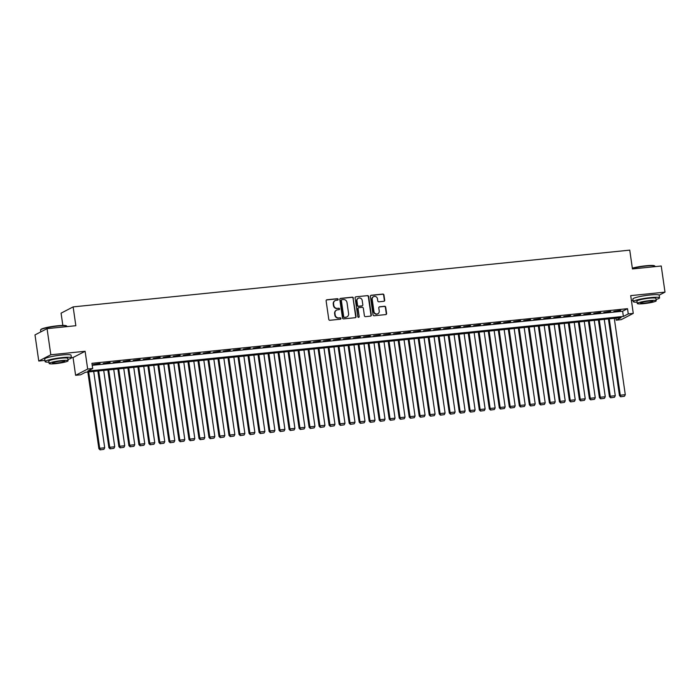<?xml version="1.0" encoding="UTF-8"?>
<svg xmlns="http://www.w3.org/2000/svg" width="700" height="700" viewBox="0 0 700 700"><rect width="100%" height="100%" fill="white"/><g stroke="black" fill="none" stroke-linecap="round" stroke-linejoin="round"><path stroke-width="1.05" d="M338.188 299.346A0.735 0.682 62.6 0 0 337.391 298.699L326.953 299.766A1.041 0.98 62.6 0 0 326.121 300.895L328.781 319.358A1.041 0.98 62.6 0 0 329.91 320.276L340.349 319.217A0.735 0.682 62.6 0 0 340.935 318.43A0.735 0.682 62.6 0 0 340.148 317.783L338.791 317.914A3.342 3.133 62.6 0 1 335.178 314.956L334.95 313.416A3.342 3.133 62.6 0 1 337.627 309.811L338.975 309.68A0.735 0.682 62.6 0 0 339.561 308.884A0.735 0.682 62.6 0 0 338.765 308.236L337.418 308.376A3.342 3.133 62.6 0 1 333.804 305.419L333.576 303.879A3.342 3.133 62.6 0 1 336.254 300.274L337.601 300.134A0.735 0.682 62.6 0 0 338.188 299.346M337.662 300.125A0.735 0.682 62.6 0 0 337.067 298.874L326.629 299.933A1.041 0.98 62.6 0 0 326.463 299.967M340.41 319.209A0.735 0.682 62.6 0 0 339.815 317.949L338.791 317.914M339.036 309.671A0.735 0.682 62.6 0 0 338.441 308.411L337.418 308.376M383.863 301.297A1.041 0.98 62.6 0 0 384.694 300.178L383.95 294.998A1.041 0.98 62.6 0 0 382.821 294.07L371.219 295.251A1.041 0.98 62.6 0 0 370.387 296.38L373.047 314.842A1.041 0.98 62.6 0 0 374.176 315.77L385.77 314.58A1.041 0.98 62.6 0 0 386.61 313.46L385.709 307.204A1.041 0.98 62.6 0 0 384.58 306.276L379.61 306.784A1.041 0.98 62.6 0 0 378.779 307.904L379.225 311.01A2.791 2.625 62.6 0 1 377.886 313.757A2.791 2.625 62.6 0 1 373.966 311.544L372.216 299.39A2.791 2.625 62.6 0 1 373.564 296.642A2.791 2.625 62.6 0 1 377.475 298.856L377.764 300.877A1.041 0.98 62.6 0 0 378.901 301.805L383.863 301.297M628.267 313.906L633.273 313.399L621.215 319.655L616.21 320.171L621.093 317.625L85.505 372.251L80.614 374.789L75.609 375.296L87.675 369.04L92.68 368.533L87.789 371.07L623.376 316.444L628.267 313.906L627.515 308.683L91.928 363.3L92.68 368.533M47.058 328.641L50.82 354.769L38.762 361.034L35 334.906L47.058 328.641L75.845 325.71L73.132 306.898L629.746 250.136L632.45 268.94L661.238 266.009L665 292.136L630.709 295.627L633.273 313.399M71.4 357.7L73.054 357.534L85.111 351.277L50.82 354.769M85.111 351.277L87.675 369.04M353.386 298.113A1.041 0.98 62.6 0 0 352.257 297.185L340.664 298.366A1.041 0.98 62.6 0 0 339.824 299.495L342.484 317.957A1.041 0.98 62.6 0 0 343.621 318.885L355.215 317.704A1.041 0.98 62.6 0 0 356.046 316.575L353.062 298.279A1.041 0.98 62.6 0 0 351.934 297.351L340.34 298.533A1.041 0.98 62.6 0 0 340.174 298.567M355.941 296.809L367.535 295.627A1.041 0.98 62.6 0 1 368.664 296.555L371.332 315.017A1.041 0.98 62.6 0 1 370.493 316.137L365.531 316.645A1.041 0.98 62.6 0 1 364.402 315.726L363.317 308.236A1.041 0.98 62.6 0 0 362.189 307.309L358.899 307.641A1.041 0.98 62.6 0 0 358.067 308.77L359.188 316.566A0.735 0.682 62.6 0 1 358.838 317.284A0.735 0.682 62.6 0 1 357.814 316.706L355.11 297.938A1.041 0.98 62.6 0 1 355.941 296.809L367.535 295.627M659.173 295.164L665 292.136M100.074 363.457L93.249 364.49L100.074 363.457M110.084 362.434L103.259 363.475L110.084 362.434M120.094 361.419L113.278 362.451L120.094 361.419M130.104 360.395L123.288 361.428L130.104 360.395M140.114 359.371L133.298 360.412L140.114 359.371M150.124 358.356L143.308 359.389L150.124 358.356M160.143 357.332L153.317 358.365L160.143 357.332M170.153 356.309L163.327 357.35L170.153 356.309M180.162 355.294L173.338 356.326L180.162 355.294M190.173 354.27L183.347 355.303L190.173 354.27M200.183 353.246L193.357 354.287L200.183 353.246M210.192 352.231L203.376 353.264L210.192 352.231M220.202 351.207L213.386 352.24L220.202 351.207M230.213 350.184L223.396 351.225L230.213 350.184M240.231 349.169L233.406 350.201L240.231 349.169M250.241 348.145L243.416 349.178L250.241 348.145M260.251 347.121L253.426 348.162L260.251 347.121M270.261 346.098L263.436 347.139L270.261 346.098M280.271 345.082L273.446 346.115L280.271 345.082M290.281 344.059L283.465 345.091L290.281 344.059M300.291 343.035L293.475 344.076L300.291 343.035M310.301 342.02L303.485 343.053L310.301 342.02M320.311 340.996L313.495 342.029L320.311 340.996M330.33 339.973L323.505 341.014L330.33 339.973M340.34 338.957L333.515 339.99L340.34 338.957M350.35 337.934L343.525 338.966L350.35 337.934M360.36 336.91L353.535 337.951L360.36 336.91M370.37 335.895L363.545 336.928L370.37 335.895M380.38 334.871L373.564 335.904L380.38 334.871M390.39 333.848L383.574 334.889L390.39 333.848M400.4 332.832L393.584 333.865L400.4 332.832M410.419 331.809L403.594 332.841L410.419 331.809M420.429 330.785L413.604 331.826L420.429 330.785M430.439 329.77L423.614 330.803L430.439 329.77M440.449 328.746L433.624 329.779L440.449 328.746M450.459 327.723L443.634 328.764L450.459 327.723M460.469 326.707L453.653 327.74L460.469 326.707M470.479 325.684L463.662 326.716L470.479 325.684M480.489 324.66L473.673 325.701L480.489 324.66M490.499 323.636L483.683 324.678L490.499 323.636M500.517 322.621L493.692 323.654L500.517 322.621M510.528 321.598L503.702 322.63L510.528 321.598M520.538 320.574L513.712 321.615L520.538 320.574M530.548 319.559L523.722 320.591L530.548 319.559M540.558 318.535L533.733 319.567L540.558 318.535M550.567 317.511L543.751 318.553L550.567 317.511M560.577 316.496L553.761 317.529L560.577 316.496M570.587 315.473L563.771 316.505L570.587 315.473M580.597 314.449L573.781 315.49L580.597 314.449M590.616 313.434L583.791 314.466L590.616 313.434M600.626 312.41L593.801 313.442L600.626 312.41M610.636 311.386L603.811 312.428L610.636 311.386M92.216 365.312L622.624 311.22L627.515 308.683M613.821 311.404L620.646 310.371L613.821 311.404M73.132 306.898L61.075 313.162L62.842 325.43M631.426 300.589L633.08 300.422M615.921 318.159L616.21 320.171M73.054 357.534L75.609 375.296M38.762 361.034L44.931 360.404M622.624 311.22L623.376 316.444M335.02 300.685A3.342 3.133 62.6 0 0 333.252 304.045L333.576 303.879M337.094 308.551A3.342 3.133 62.6 0 1 333.471 305.585L333.252 304.045M336.402 310.223A3.342 3.133 62.6 0 0 334.626 313.582L334.95 313.416M338.467 318.089A3.342 3.133 62.6 0 1 334.845 315.123L334.626 313.582M355.373 317.669A1.041 0.98 62.6 0 0 355.723 316.741L353.062 298.279M341.95 299.696A0.735 0.682 62.6 0 0 341.364 300.484L343.7 316.689A0.735 0.682 62.6 0 0 344.496 317.336L345.914 317.188A3.342 3.133 62.6 0 0 348.591 313.591L346.99 302.514A3.342 3.133 62.6 0 0 343.376 299.547L341.95 299.696M341.565 299.871A0.735 0.682 62.6 0 0 341.04 300.65L341.364 300.484M346.815 316.951A3.342 3.133 62.6 0 1 345.59 317.363L344.164 317.502A0.735 0.682 62.6 0 1 343.376 316.855L341.04 300.65M370.659 316.111A1.041 0.98 62.6 0 0 371 315.184L368.34 296.721A1.041 0.98 62.6 0 0 367.211 295.794M358.409 307.842A1.041 0.98 62.6 0 0 357.735 308.936L359.188 316.566M358.662 317.345A0.735 0.682 62.6 0 0 358.864 316.733M362.206 300.466A2.791 2.625 62.6 0 0 358.286 298.252A2.791 2.625 62.6 0 0 356.947 301L357.56 305.279A1.041 0.98 62.6 0 0 358.689 306.206L361.988 305.874A1.041 0.98 62.6 0 0 362.819 304.745L362.206 300.466M358.129 298.349A2.791 2.625 62.6 0 0 356.615 301.166L356.947 301M362.145 305.839A1.041 0.98 62.6 0 1 361.655 306.04L358.365 306.381A1.041 0.98 62.6 0 1 357.236 305.454L356.615 301.166M373.398 296.739A2.791 2.625 62.6 0 0 371.892 299.556L372.216 299.39M377.72 313.836A2.791 2.625 62.6 0 1 373.642 311.719L371.892 299.556M385.936 314.554A1.041 0.98 62.6 0 0 386.286 313.626L385.385 307.37A1.041 0.98 62.6 0 0 384.248 306.442L379.286 306.95A1.041 0.98 62.6 0 0 379.129 306.985M384.02 301.271A1.041 0.98 62.6 0 0 384.37 300.344L383.626 295.164A1.041 0.98 62.6 0 0 382.489 294.236L370.895 295.418A1.041 0.98 62.6 0 0 370.738 295.453M87.832 372.015L98.892 448.709L99.706 448.289L88.699 371.928M93.704 371.411L104.711 447.781L103.906 449.339L100.082 449.864L103.906 449.339M100.406 449.698L99.706 448.289L104.711 447.781M100.082 449.864L98.892 448.709M40.626 329.84L40.889 329.49A12.976 1.558 -8.2 0 1 57.645 325.771A12.976 1.558 -8.2 0 1 66.386 325.815L66.745 326.078A13.291 1.601 171.8 0 0 57.785 326.034A13.291 1.601 171.8 0 0 40.626 329.84A13.291 1.601 171.8 0 0 40.556 330.05L40.819 331.887M67.891 359.441A13.291 1.601 171.8 0 0 71.418 357.814A13.291 1.601 171.8 0 0 62.335 357.595A13.291 1.601 171.8 0 0 45.106 361.602A13.291 1.601 171.8 0 0 48.947 362.171M71.418 357.814L71.041 355.197A13.291 1.601 171.8 0 0 61.959 354.979A13.291 1.601 171.8 0 0 44.721 358.995L45.106 361.602M49.131 363.475L48.79 361.078A9.572 1.155 -8.2 0 1 61.197 358.19A9.572 1.155 -8.2 0 1 67.734 358.348L68.084 360.745A9.572 1.155 171.8 0 0 61.539 360.588A9.572 1.155 171.8 0 0 49.131 363.475A9.572 1.155 171.8 0 0 55.676 363.632A9.572 1.155 171.8 0 0 68.084 360.745M56.717 363.09A6.169 0.744 171.8 0 0 64.715 361.235A6.169 0.744 171.8 0 0 60.498 361.13A6.169 0.744 171.8 0 0 52.5 362.994A6.169 0.744 171.8 0 0 56.717 363.09M66.92 326.62L66.868 326.252A13.291 1.601 171.8 0 0 66.745 326.078M632.336 268.135A12.976 1.558 -8.2 0 1 645.794 265.79A12.976 1.558 -8.2 0 1 654.535 265.834L654.894 266.096A13.291 1.601 171.8 0 0 645.934 266.053A13.291 1.601 171.8 0 0 632.371 268.398M656.04 299.46A13.291 1.601 171.8 0 0 659.566 297.832A13.291 1.601 171.8 0 0 650.484 297.614A13.291 1.601 171.8 0 0 633.246 301.621A13.291 1.601 171.8 0 0 637.096 302.19M659.566 297.832L659.19 295.216A13.291 1.601 171.8 0 0 650.108 294.998A13.291 1.601 171.8 0 0 632.87 299.014L633.246 301.621M637.28 303.494L636.93 301.096A9.572 1.155 -8.2 0 1 649.337 298.2A9.572 1.155 -8.2 0 1 655.883 298.358L656.233 300.764A9.572 1.155 171.8 0 0 649.688 300.606A9.572 1.155 171.8 0 0 637.28 303.494A9.572 1.155 171.8 0 0 643.825 303.651A9.572 1.155 171.8 0 0 656.233 300.764M644.866 303.109A6.169 0.744 171.8 0 0 652.864 301.254A6.169 0.744 171.8 0 0 648.646 301.149A6.169 0.744 171.8 0 0 640.649 303.012A6.169 0.744 171.8 0 0 644.866 303.109M655.069 266.639L655.016 266.271A13.291 1.601 171.8 0 0 654.894 266.096M97.851 370.991L108.902 447.694L109.716 447.265L98.709 370.904M103.714 370.396L114.721 446.757L113.925 448.315L110.093 448.849L113.925 448.315M110.416 448.674L109.716 447.265L114.721 446.757M110.093 448.849L108.902 447.694M107.861 369.976L118.913 446.67L119.726 446.25L108.719 369.88M113.724 369.373L124.731 445.734L123.935 447.3L120.102 447.825L123.935 447.3M120.426 447.659L119.726 446.25L124.731 445.734M120.102 447.825L118.913 446.67M117.871 368.953L128.923 445.646L129.736 445.226L118.729 368.865M123.742 368.349L134.741 444.719L133.945 446.276L130.112 446.801L133.945 446.276M130.436 446.635L129.736 445.226L134.741 444.719M130.112 446.801L128.923 445.646M127.881 367.929L138.933 444.631L139.746 444.203L128.748 367.841M133.752 367.334L144.751 443.695L143.955 445.252L140.123 445.786L143.955 445.252M140.446 445.611L139.746 444.203L144.751 443.695M140.123 445.786L138.933 444.631M137.891 366.905L148.942 443.608L149.756 443.188L138.758 366.817M143.763 366.31L154.761 442.671L153.965 444.238L150.133 444.762L153.965 444.238M150.465 444.596L149.756 443.188L154.761 442.671M150.133 444.762L148.942 443.608M147.901 365.89L158.952 442.584L159.766 442.164L148.768 365.803M153.773 365.286L164.771 441.648L163.975 443.214L160.143 443.739L163.975 443.214M160.475 443.572L159.766 442.164L164.771 441.648M160.143 443.739L158.952 442.584M157.911 364.866L168.963 441.569L169.785 441.14L158.778 364.779M163.782 364.271L174.79 440.632L173.985 442.19L170.161 442.724L173.985 442.19M170.485 442.549L169.785 441.14L174.79 440.632M170.161 442.724L168.963 441.569M167.921 363.842L178.981 440.545L179.795 440.116L168.787 363.755M173.793 363.248L184.8 439.609L183.995 441.175L180.171 441.7L183.995 441.175M180.495 441.525L179.795 440.116L184.8 439.609M180.171 441.7L178.981 440.545M177.94 362.828L188.991 439.521L189.805 439.101L178.798 362.74M183.803 362.224L194.81 438.585L194.005 440.151L190.181 440.676L194.005 440.151M190.505 440.51L189.805 439.101L194.81 438.585M190.181 440.676L188.991 439.521M187.95 361.804L199.001 438.498L199.815 438.078L188.808 361.716M193.812 361.209L204.82 437.57L204.024 439.127L200.191 439.652L204.024 439.127M200.515 439.486L199.815 438.078L204.82 437.57M200.191 439.652L199.001 438.498M197.96 360.78L209.011 437.483L209.825 437.054L198.817 360.692M203.822 360.185L214.83 436.546L214.034 438.113L210.201 438.637L214.034 438.113M210.525 438.463L209.825 437.054L214.83 436.546M210.201 438.637L209.011 437.483M207.97 359.765L219.021 436.459L219.835 436.039L208.836 359.678M213.841 359.161L224.84 435.523L224.044 437.089L220.211 437.614L224.044 437.089M220.535 437.447L219.835 436.039L224.84 435.523M220.211 437.614L219.021 436.459M217.98 358.741L229.031 435.435L229.845 435.015L218.846 358.654M223.851 358.146L234.85 434.507L234.054 436.065L230.221 436.59L234.054 436.065M230.545 436.424L229.845 435.015L234.85 434.507M230.221 436.59L229.031 435.435M227.99 357.717L239.041 434.42L239.855 433.991L228.856 357.63M233.861 357.123L244.86 433.484L244.064 435.05L240.231 435.575L244.064 435.05M240.564 435.4L239.855 433.991L244.86 433.484M240.231 435.575L239.041 434.42M238 356.703L249.051 433.396L249.865 432.976L238.866 356.615M243.871 356.099L254.879 432.46L254.074 434.026L250.241 434.551L254.074 434.026M250.574 434.385L249.865 432.976L254.879 432.46M250.241 434.551L249.051 433.396M248.01 355.679L259.061 432.373L259.884 431.953L248.876 355.591M253.881 355.084L264.889 431.445L264.084 433.002L260.26 433.527L264.084 433.002M260.584 433.361L259.884 431.953L264.889 431.445M260.26 433.527L259.061 432.373M258.02 354.655L269.08 431.358L269.894 430.929L258.886 354.567M263.891 354.06L274.899 430.421L274.094 431.979L270.27 432.512L274.094 431.979M270.594 432.338L269.894 430.929L274.899 430.421M270.27 432.512L269.08 431.358M268.039 353.64L279.09 430.334L279.904 429.914L268.896 353.553M273.901 353.036L284.909 429.398L284.113 430.964L280.28 431.489L284.113 430.964M280.604 431.322L279.904 429.914L284.909 429.398M280.28 431.489L279.09 430.334M278.049 352.616L289.1 429.31L289.914 428.89L278.906 352.529M283.911 352.021L294.919 428.382L294.123 429.94L290.29 430.465L294.123 429.94M290.614 430.299L289.914 428.89L294.919 428.382M290.29 430.465L289.1 429.31M288.059 351.592L299.11 428.295L299.924 427.866L288.916 351.505M293.93 350.998L304.929 427.359L304.132 428.916L300.3 429.45L304.132 428.916M300.624 429.275L299.924 427.866L304.929 427.359M300.3 429.45L299.11 428.295M298.069 350.578L309.12 427.271L309.934 426.851L298.935 350.481M303.94 349.974L314.939 426.335L314.142 427.901L310.31 428.426L314.142 427.901M310.634 428.26L309.934 426.851L314.939 426.335M310.31 428.426L309.12 427.271M308.079 349.554L319.13 426.248L319.944 425.828L308.945 349.466M313.95 348.95L324.949 425.32L324.152 426.877L320.32 427.402L324.152 426.877M320.652 427.236L319.944 425.828L324.949 425.32M320.32 427.402L319.13 426.248M318.089 348.53L329.14 425.233L329.954 424.804L318.955 348.442M323.96 347.935L334.959 424.296L334.162 425.854L330.33 426.387L334.162 425.854M330.662 426.213L329.954 424.804L334.959 424.296M330.33 426.387L329.14 425.233M328.099 347.506L339.15 424.209L339.973 423.789L328.965 347.419M333.97 346.911L344.977 423.273L344.172 424.839L340.349 425.364L344.172 424.839M340.672 425.197L339.973 423.789L344.977 423.273M340.349 425.364L339.15 424.209M338.109 346.491L349.169 423.185L349.983 422.765L338.975 346.404M343.98 345.887L354.988 422.257L354.183 423.815L350.359 424.34L354.183 423.815M350.683 424.174L349.983 422.765L354.988 422.257M350.359 424.34L349.169 423.185M348.127 345.467L359.179 422.17L359.993 421.741L348.985 345.38M353.99 344.873L364.998 421.234L364.192 422.791L360.369 423.325L364.192 422.791M360.692 423.15L359.993 421.741L364.998 421.234M360.369 423.325L359.179 422.17M358.137 344.444L369.189 421.146L370.002 420.717L358.995 344.356M364 343.849L375.007 420.21L374.211 421.776L370.379 422.301L374.211 421.776M370.703 422.135L370.002 420.717L375.007 420.21M370.379 422.301L369.189 421.146M368.148 343.429L379.199 420.123L380.012 419.703L369.005 343.341M374.01 342.825L385.017 419.186L384.221 420.752L380.389 421.277L384.221 420.752M380.713 421.111L380.012 419.703L385.017 419.186M380.389 421.277L379.199 420.123M378.158 342.405L389.209 419.099L390.023 418.679L379.024 342.317M384.029 341.81L395.027 418.171L394.231 419.729L390.399 420.254L394.231 419.729M390.723 420.088L390.023 418.679L395.027 418.171M390.399 420.254L389.209 419.099M388.168 341.381L399.219 418.084L400.033 417.655L389.034 341.294M394.039 340.786L405.037 417.148L404.241 418.714L400.409 419.239L404.241 418.714M400.733 419.064L400.033 417.655L405.037 417.148M400.409 419.239L399.219 418.084M398.178 340.366L409.229 417.06L410.043 416.64L399.044 340.279M404.049 339.762L415.047 416.124L414.251 417.69L410.419 418.215L414.251 417.69M410.751 418.049L410.043 416.64L415.047 416.124M410.419 418.215L409.229 417.06M408.188 339.342L419.239 416.036L420.053 415.616L409.054 339.255M414.059 338.748L425.066 415.109L424.261 416.666L420.429 417.191L424.261 416.666M420.761 417.025L420.053 415.616L425.066 415.109M420.429 417.191L419.239 416.036M418.197 338.319L429.249 415.021L430.071 414.592L419.064 338.231M424.069 337.724L435.076 414.085L434.271 415.651L430.447 416.176L434.271 415.651M430.771 416.001L430.071 414.592L435.076 414.085M430.447 416.176L429.249 415.021M428.207 337.304L439.267 413.998L440.081 413.578L429.074 337.216M434.079 336.7L445.086 413.061L444.281 414.627L440.457 415.152L444.281 414.627M440.781 414.986L440.081 413.578L445.086 413.061M440.457 415.152L439.267 413.998M438.226 336.28L449.278 412.974L450.091 412.554L439.084 336.192M444.089 335.685L455.096 412.046L454.291 413.604L450.468 414.129L454.291 413.604M450.791 413.963L450.091 412.554L455.096 412.046M450.468 414.129L449.278 412.974M448.236 335.256L459.287 411.959L460.101 411.53L449.094 335.169M454.099 334.661L465.106 411.023L464.31 412.589L460.477 413.114L464.31 412.589M460.801 412.939L460.101 411.53L465.106 411.023M460.477 413.114L459.287 411.959M458.246 334.241L469.298 410.935L470.111 410.515L459.104 334.154M464.117 333.637L475.116 409.999L474.32 411.565L470.488 412.09L474.32 411.565M470.811 411.924L470.111 410.515L475.116 409.999M470.488 412.09L469.298 410.935M468.256 333.217L479.308 409.911L480.121 409.491L469.123 333.13M474.127 332.623L485.126 408.984L484.33 410.541L480.498 411.066L484.33 410.541M480.821 410.9L480.121 409.491L485.126 408.984M480.498 411.066L479.308 409.911M478.266 332.194L489.317 408.896L490.131 408.467L479.133 332.106M484.137 331.599L495.136 407.96L494.34 409.517L490.508 410.051L494.34 409.517M490.84 409.876L490.131 408.467L495.136 407.96M490.508 410.051L489.317 408.896M488.276 331.179L499.327 407.873L500.141 407.453L489.142 331.082M494.148 330.575L505.146 406.936L504.35 408.502L500.517 409.027L504.35 408.502M500.85 408.861L500.141 407.453L505.146 406.936M500.517 409.027L499.327 407.873M498.286 330.155L509.338 406.849L510.16 406.429L499.153 330.067M504.157 329.551L515.165 405.921L514.36 407.479L510.536 408.004L514.36 407.479M510.86 407.838L510.16 406.429L515.165 405.921M510.536 408.004L509.338 406.849M508.296 329.131L519.356 405.834L520.17 405.405L509.162 329.044M514.168 328.536L525.175 404.898L524.37 406.455L520.546 406.989L524.37 406.455M520.87 406.814L520.17 405.405L525.175 404.898M520.546 406.989L519.356 405.834M518.315 328.116L529.366 404.81L530.18 404.39L519.173 328.02M524.178 327.512L535.185 403.874L534.38 405.44L530.556 405.965L534.38 405.44M530.88 405.799L530.18 404.39L535.185 403.874M530.556 405.965L529.366 404.81M528.325 327.092L539.376 403.786L540.19 403.366L529.183 327.005M534.188 326.489L545.195 402.859L544.399 404.416L540.566 404.941L544.399 404.416M540.89 404.775L540.19 403.366L545.195 402.859M540.566 404.941L539.376 403.786M538.335 326.069L549.386 402.771L550.2 402.342L539.192 325.981M544.197 325.474L555.205 401.835L554.409 403.392L550.576 403.926L554.409 403.392M550.9 403.751L550.2 402.342L555.205 401.835M550.576 403.926L549.386 402.771M548.345 325.045L559.396 401.748L560.21 401.328L549.202 324.957M554.216 324.45L565.215 400.811L564.419 402.377L560.586 402.902L564.419 402.377M560.91 402.736L560.21 401.328L565.215 400.811M560.586 402.902L559.396 401.748M558.355 324.03L569.406 400.724L570.22 400.304L559.221 323.942M564.226 323.426L575.225 399.787L574.429 401.354L570.596 401.879L574.429 401.354M570.92 401.713L570.22 400.304L575.225 399.787M570.596 401.879L569.406 400.724M568.365 323.006L579.416 399.709L580.23 399.28L569.231 322.919M574.236 322.411L585.235 398.773L584.439 400.33L580.606 400.864L584.439 400.33M580.939 400.689L580.23 399.28L585.235 398.773M580.606 400.864L579.416 399.709M578.375 321.983L589.426 398.685L590.24 398.256L579.241 321.895M584.246 321.387L595.254 397.749L594.449 399.315L590.616 399.84L594.449 399.315M590.949 399.665L590.24 398.256L595.254 397.749M590.616 399.84L589.426 398.685M588.385 320.967L599.436 397.661L600.259 397.241L589.251 320.88M594.256 320.364L605.264 396.725L604.459 398.291L600.635 398.816L604.459 398.291M600.959 398.65L600.259 397.241L605.264 396.725M600.635 398.816L599.436 397.661M598.395 319.944L609.455 396.637L610.269 396.217L599.261 319.856M604.266 319.349L615.274 395.71L614.469 397.267L610.645 397.793L614.469 397.267M610.969 397.626L610.269 396.217L615.274 395.71M610.645 397.793L609.455 396.637M608.414 318.92L619.465 395.623L620.279 395.194L609.271 318.832M614.276 318.325L625.284 394.686L624.479 396.252L620.655 396.777L624.479 396.252M620.979 396.602L620.279 395.194L625.284 394.686M620.655 396.777L619.465 395.623"/></g></svg>
